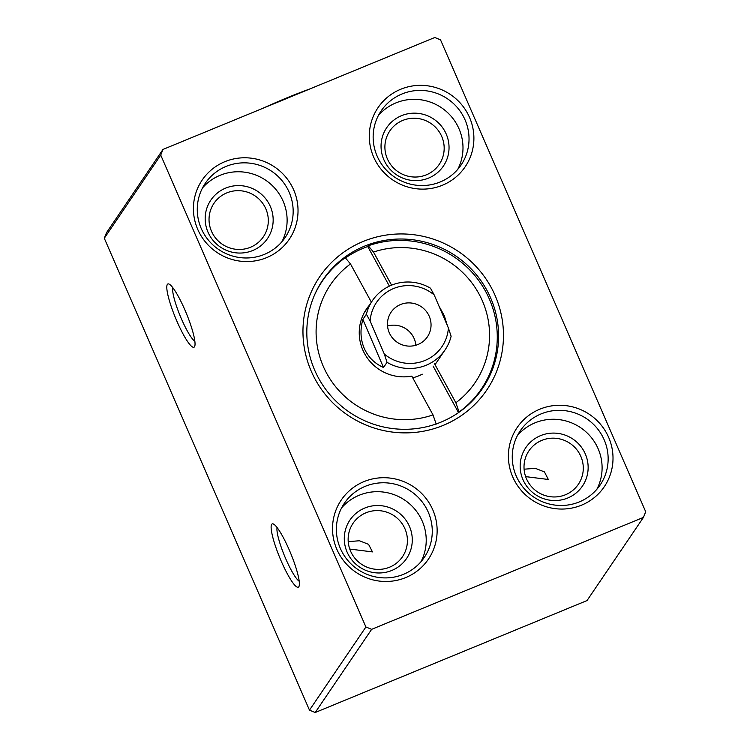 <?xml version="1.0" encoding="UTF-8"?>
<svg xmlns="http://www.w3.org/2000/svg" width="750" height="750" viewBox="0 0 750 750"><rect width="100%" height="100%" fill="white"/><g stroke="black" fill="none" stroke-linecap="round" stroke-linejoin="round"><path stroke-width="1.12" d="M176.991 321.403A34.228 5.878 67.6 0 1 169.031 284.062A34.228 5.878 67.6 0 1 184.847 309.816A34.228 5.878 67.6 0 1 194.7 346.388A34.228 5.878 67.6 0 1 176.991 321.403M172.762 287.606A29.841 5.119 -112.4 0 0 181.491 319.012A29.841 5.119 -112.4 0 0 194.85 341.241M281.325 561.356A34.228 5.878 67.6 0 1 273.366 524.006A34.228 5.878 67.6 0 1 289.181 549.769A34.228 5.878 67.6 0 1 299.034 586.331A34.228 5.878 67.6 0 1 281.325 561.356M277.097 527.55A29.841 5.119 -112.4 0 0 285.825 558.966A29.841 5.119 -112.4 0 0 299.184 581.194M443.203 425.4A100.922 98.794 -145.8 0 1 311.278 371.278A100.922 98.794 -145.8 0 1 363.216 241.434A100.922 98.794 -145.8 0 1 495.15 295.556A100.922 98.794 -145.8 0 1 443.203 425.4M364.453 246.178A96.534 94.491 34.2 0 0 322.828 279.956A96.534 94.491 34.2 0 0 329.203 393.806A96.534 94.491 34.2 0 0 440.963 422.137A96.534 94.491 34.2 0 0 482.597 388.359A96.534 94.491 34.2 0 0 476.212 274.509A96.534 94.491 34.2 0 0 364.453 246.178M581.569 505.153A52.659 51.544 -145.8 0 1 512.737 476.925A52.659 51.544 -145.8 0 1 539.841 409.181A52.659 51.544 -145.8 0 1 608.672 437.409A52.659 51.544 -145.8 0 1 581.569 505.153M541.069 413.916A48.272 47.25 34.2 0 0 520.256 430.809A48.272 47.25 34.2 0 0 523.444 487.734A48.272 47.25 34.2 0 0 579.328 501.9A48.272 47.25 34.2 0 0 600.141 485.006A48.272 47.25 34.2 0 0 596.953 428.081A48.272 47.25 34.2 0 0 541.069 413.916M442.462 185.222A52.659 51.544 -145.8 0 1 373.631 156.994A52.659 51.544 -145.8 0 1 400.725 89.25A52.659 51.544 -145.8 0 1 469.556 117.478A52.659 51.544 -145.8 0 1 442.462 185.222M401.962 93.984A48.272 47.25 34.2 0 0 381.15 110.878A48.272 47.25 34.2 0 0 384.337 167.803A48.272 47.25 34.2 0 0 440.222 181.969A48.272 47.25 34.2 0 0 461.034 165.075A48.272 47.25 34.2 0 0 457.838 108.159A48.272 47.25 34.2 0 0 401.962 93.984M266.588 257.653A52.659 51.544 -145.8 0 1 197.756 229.425A52.659 51.544 -145.8 0 1 224.859 161.681A52.659 51.544 -145.8 0 1 293.691 189.909A52.659 51.544 -145.8 0 1 266.588 257.653M226.088 166.416A48.272 47.25 34.2 0 0 205.275 183.309A48.272 47.25 34.2 0 0 208.463 240.234A48.272 47.25 34.2 0 0 264.347 254.4A48.272 47.25 34.2 0 0 285.159 237.506A48.272 47.25 34.2 0 0 281.972 180.591A48.272 47.25 34.2 0 0 226.088 166.416M405.694 577.584A52.659 51.544 -145.8 0 1 336.863 549.356A52.659 51.544 -145.8 0 1 363.966 481.613A52.659 51.544 -145.8 0 1 432.797 509.841A52.659 51.544 -145.8 0 1 405.694 577.584M365.203 486.347A48.272 47.25 34.2 0 0 344.381 503.241A48.272 47.25 34.2 0 0 347.578 560.166A48.272 47.25 34.2 0 0 403.453 574.331A48.272 47.25 34.2 0 0 424.266 557.438A48.272 47.25 34.2 0 0 421.078 500.512A48.272 47.25 34.2 0 0 365.203 486.347M391.847 570.441A34.228 33.506 -145.8 0 1 347.1 552.094A34.228 33.506 -145.8 0 1 364.716 508.059A34.228 33.506 -145.8 0 1 409.462 526.416A34.228 33.506 -145.8 0 1 391.847 570.441M365.953 512.803A29.841 29.203 34.2 0 0 353.091 523.237A29.841 29.203 34.2 0 0 355.059 558.431A29.841 29.203 34.2 0 0 389.606 567.188A29.841 29.203 34.2 0 0 402.469 556.744A29.841 29.203 34.2 0 0 400.5 521.559A29.841 29.203 34.2 0 0 365.953 512.803M567.722 498.009A34.228 33.506 -145.8 0 1 522.975 479.662A34.228 33.506 -145.8 0 1 540.591 435.628A34.228 33.506 -145.8 0 1 585.328 453.984A34.228 33.506 -145.8 0 1 567.722 498.009M541.828 440.372A29.841 29.203 34.2 0 0 528.956 450.806A29.841 29.203 34.2 0 0 530.934 486A29.841 29.203 34.2 0 0 565.472 494.756A29.841 29.203 34.2 0 0 578.344 484.312A29.841 29.203 34.2 0 0 576.366 449.128A29.841 29.203 34.2 0 0 541.828 440.372M428.606 178.088A34.228 33.506 -145.8 0 1 383.869 159.731A34.228 33.506 -145.8 0 1 401.484 115.697A34.228 33.506 -145.8 0 1 446.222 134.053A34.228 33.506 -145.8 0 1 428.606 178.088M402.712 120.441A29.841 29.203 34.2 0 0 389.85 130.884A29.841 29.203 34.2 0 0 391.819 166.069A29.841 29.203 34.2 0 0 426.366 174.825A29.841 29.203 34.2 0 0 439.228 164.381A29.841 29.203 34.2 0 0 437.259 129.197A29.841 29.203 34.2 0 0 402.712 120.441M252.731 250.519A34.228 33.506 -145.8 0 1 207.994 232.162A34.228 33.506 -145.8 0 1 225.609 188.128A34.228 33.506 -145.8 0 1 270.347 206.484A34.228 33.506 -145.8 0 1 252.731 250.519M226.847 192.872A29.841 29.203 34.2 0 0 213.975 203.316A29.841 29.203 34.2 0 0 215.953 238.5A29.841 29.203 34.2 0 0 250.491 247.256A29.841 29.203 34.2 0 0 263.363 236.812A29.841 29.203 34.2 0 0 261.384 201.628A29.841 29.203 34.2 0 0 226.847 192.872M420.984 561.722A48.272 47.25 34.2 0 0 413.212 507.366A48.272 47.25 34.2 0 0 359.156 495.262A48.272 47.25 34.2 0 0 341.625 507.872M281.878 241.791A48.272 47.25 34.2 0 0 274.106 187.434A48.272 47.25 34.2 0 0 220.041 175.331A48.272 47.25 34.2 0 0 202.509 187.941M457.753 169.359A48.272 47.25 34.2 0 0 449.981 115.003A48.272 47.25 34.2 0 0 395.916 102.9A48.272 47.25 34.2 0 0 378.384 115.509M596.859 489.291A48.272 47.25 34.2 0 0 589.087 434.934A48.272 47.25 34.2 0 0 535.031 422.831A48.272 47.25 34.2 0 0 517.491 435.441M349.762 549.056L372.469 551.906L368.578 544.35L359.456 540.759L348.225 541.631M525.637 476.625L548.334 479.475L544.444 471.919L535.331 468.328L524.091 469.2M371.644 629.334L643.444 517.397L645.703 511.753L440.522 39.853L434.784 37.5L162.975 149.438L160.725 155.081L365.906 626.981L371.644 629.334L315.216 712.5L587.025 600.562L643.444 517.397M162.975 149.438L106.556 232.603L104.297 238.247L309.478 710.147L315.216 712.5M160.725 155.081L104.297 238.247M365.906 626.981L309.478 710.147M417.863 344.541A21.938 21.478 34.2 0 0 425.991 310.988A21.938 21.478 34.2 0 0 391.106 312.188A21.938 21.478 34.2 0 0 417.863 344.541M415.847 345.244A21.938 21.478 34.2 0 0 387.553 326.044M447.413 325.734L444.272 315.656L438.994 306.112M362.859 319.434C360.009 329.691 360.45 339.291 364.172 348.216C368.072 357.037 374.522 363.478 383.512 367.509L387.037 362.316L384.309 354.047L370.125 321.009L366.394 314.231L362.859 319.434L383.512 367.509M366.394 314.231A43.875 42.956 -145.8 0 1 372.441 300.609A43.875 42.956 -145.8 0 1 430.472 288.188L434.203 294.966L448.397 328.003L451.116 336.262A43.875 42.956 -145.8 0 1 445.069 349.884A43.875 42.956 -145.8 0 1 387.037 362.316M448.397 328.003A39.487 38.653 -145.8 0 1 424.744 360.562A39.487 38.653 -145.8 0 1 384.309 354.047M370.125 321.009A39.487 38.653 -145.8 0 1 393.769 288.45A39.487 38.653 -145.8 0 1 434.203 294.966M371.381 302.175L350.503 263.962L345.262 257.709A96.094 94.069 34.2 0 0 322.303 281.147A96.094 94.069 34.2 0 0 314.241 295.716M345.469 257.953A96.094 94.069 -145.8 0 1 355.444 251.906A96.094 94.069 -145.8 0 1 367.753 246.544L368.259 245.794L373.5 252.066L391.594 285.169M436.209 424.116L432.994 414.891L411.797 376.106A43.875 42.956 34.2 0 1 366.75 357.169A43.875 42.956 34.2 0 1 366.516 308.981A43.875 42.956 34.2 0 1 369.009 305.672M350.503 263.962A87.319 85.472 34.2 0 0 326.766 373.472A87.319 85.472 34.2 0 0 432.994 414.891M434.597 363.853L455.859 402.75L459.094 411.994A96.094 94.069 34.2 0 0 481.341 389.053A96.094 94.069 34.2 0 0 476.531 277.631A96.094 94.069 34.2 0 0 368.259 245.794M455.859 402.75A87.319 85.472 34.2 0 0 478.903 293.766A87.319 85.472 34.2 0 0 373.5 252.066M412.716 377.803A43.875 42.956 34.2 0 0 422.269 374.175M458.522 412.613L433.087 366.075M389.391 286.134L367.753 246.544M263.006 108.244A76.35 8.484 -23.5 0 1 310.041 88.875M372.441 300.609L364.369 312.516M445.069 349.884L435.038 364.659M319.322 285.544L322.303 281.147M475.95 397.003L481.341 389.053M262.603 108.412L310.491 88.688"/></g></svg>
